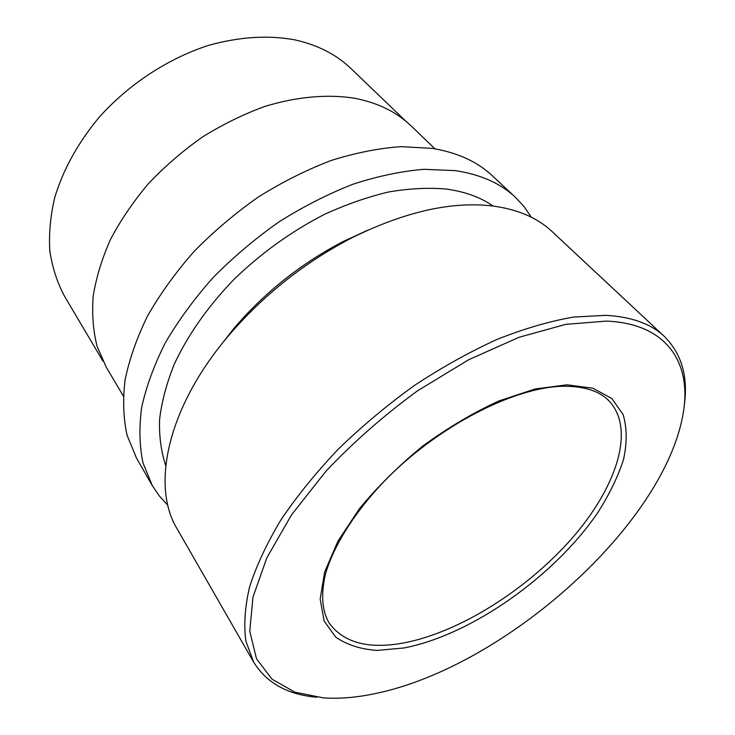 <?xml version="1.0" encoding="UTF-8"?>
<svg xmlns="http://www.w3.org/2000/svg" width="735" height="735" viewBox="0 0 735 735"><rect width="100%" height="100%" fill="white"/><g stroke="black" fill="none" stroke-linecap="round" stroke-linejoin="round"><path stroke-width="1.1" d="M103.075 361.326L64.331 295.893C57.183 282.405 52.36 267.485 49.842 251.14C48.776 234.153 50.366 216.439 54.61 198.009C63.045 169.721 77.993 142.7 99.445 116.948C129.112 83.946 168.324 58.341 208.666 45.34C239.307 36.833 267.889 34.977 294.404 39.773C317.419 44.807 336.29 54.427 351.027 68.612L405.895 121.257M123.287 395.963L106.364 367.381L97.139 346.451C93.161 330.961 91.847 314.203 93.189 296.205C96.147 277.683 101.917 258.766 110.507 239.445C120.669 220.178 133.311 201.583 148.433 183.649C164.796 166.404 182.794 150.868 202.437 137.032C222.705 124.426 243.46 114.247 264.692 106.492C296.444 96.735 326.992 94.034 353.82 98.095C377.404 102.56 396.468 111.812 411.03 125.841L435.001 148.838M167.883 505.349L159.376 496.033L152.219 485.44L143.013 462.958C139.439 446.062 138.988 427.549 141.671 407.401C146.256 386.536 154.148 364.992 165.347 342.758C178.403 320.469 194.316 298.75 213.095 277.61C233.271 257.186 255.229 238.609 278.969 221.887C303.334 206.553 328.021 193.985 353.039 184.191C377.799 176.143 401.466 171.181 424.058 169.307L455.323 170.63C480.561 174.461 500.627 183.382 515.529 197.421L524.202 206.801L531.332 217.211M152.219 485.44L136.471 458.024L127.1 435.368C123.361 418.417 122.69 399.904 125.097 379.83C129.378 359.075 136.903 337.696 147.698 315.71C160.303 293.688 175.738 272.29 194.012 251.526C213.665 231.488 235.108 213.315 258.334 197.017C282.203 182.096 306.44 169.932 331.035 160.524C355.418 152.843 378.791 148.222 401.135 146.651L432.171 148.378C457.271 152.503 477.355 161.654 492.422 175.84L515.529 197.421M165.733 465.595C161.14 451.795 159.082 436.517 159.559 419.74C161.599 402.265 166.404 383.982 173.975 364.882C187.499 335.537 207.334 307.212 233.473 279.897C260.87 253.336 291.097 231.553 324.135 214.547C345.946 204.532 367.381 197.026 388.447 192.019C408.972 188.5 428.147 187.499 445.952 189.024C464.649 191.523 480.368 197.191 493.111 206.048M316.767 697.23C287.67 694.722 266.63 683.008 253.639 662.097L177.089 528.768C150.932 486.101 167.185 407.337 229.164 334.995C263.727 294.827 304.501 262.505 351.486 238.021C404.25 211.891 451.097 201.197 492.027 205.919C517.431 209.218 537.441 217.753 552.031 231.516L664.385 336.465C681.777 353.884 688.383 377.046 684.193 405.94M253.639 662.097L245.931 641.343C243.652 625.274 244.865 607.138 249.569 586.925C256.386 565.729 266.842 543.367 280.935 519.856C297.05 496.024 316.215 472.394 338.44 448.966C362.098 426.079 387.474 404.884 414.558 385.37C442.139 367.206 469.702 351.863 497.246 339.331C524.266 328.628 549.688 321.213 573.502 317.07L605.851 315.343C631.512 316.767 651.026 323.813 664.385 336.465M606.384 321.103C666.957 323.446 691.681 362.897 683.329 412.454C665.065 524.45 505.064 666.516 375.934 693.436C357.109 697.497 339.561 698.976 323.308 697.873L294.79 692.14L272.023 679.186L256.524 658.836L249.762 631.255L252.969 597.114L266.888 557.681L291.584 514.794L326.221 470.878C353.728 441.891 384.185 415.192 417.572 390.79L468.645 359.755L519.029 337.291L565.757 324.356L606.384 321.103M218.056 348.73L234.373 327.828C265.142 292.043 301.46 263.249 343.318 241.457L367.399 230.34M609.14 401.053C635.931 429.644 616.215 488.049 571.444 538.939C526.471 589.984 459.347 632.376 403.726 642.95C368.456 649.428 343.594 642.785 329.133 623.041C322.077 611.033 320.809 594.872 325.329 574.568C333.139 546.868 353.572 513.618 383.486 482.05C437.022 426.236 515.575 386.206 564.544 386.261C584.996 386.344 599.861 391.277 609.14 401.053M566.951 384.809L592.897 388.209L611.796 398.499L623.151 414.623C627.019 427.825 627.157 442.755 623.556 459.403C617.997 476.638 609.434 494.352 597.867 512.515C554.466 576.249 471.539 634.893 404.085 647.948L377.046 650.429C360.582 649.253 346.81 644.816 335.72 637.107L324.126 621.029L320.166 599.053L324.649 572.005L337.907 541.226L359.571 508.501C377.863 486.349 399.022 465.466 423.048 445.851C448.047 427.632 473.331 412.675 498.89 400.961L535.052 388.99L566.951 384.809M234.373 327.828L229.164 334.995M343.318 241.457L351.486 238.021"/></g></svg>
